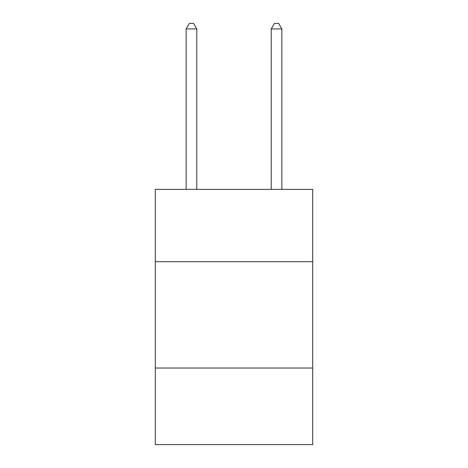 <?xml version="1.0" encoding="UTF-8"?>
<svg xmlns="http://www.w3.org/2000/svg" width="468" height="468" viewBox="0 0 468 468"><rect width="100%" height="100%" fill="white"/><g stroke="black" fill="none" stroke-linecap="round" stroke-linejoin="round"><path stroke-width="0.7" d="M312.694 261.694L312.694 189.376L155.306 189.376L155.306 261.694L312.694 261.694L312.694 444.6L155.306 444.6L155.306 261.694M312.694 368.035L155.306 368.035M196.782 189.376L196.782 28.928L186.147 28.928L186.147 189.376M186.147 28.928L189.335 23.4L193.588 23.4L196.782 28.928M281.853 189.376L281.853 28.928L271.218 28.928L271.218 189.376M271.218 28.928L274.412 23.4L278.665 23.4L281.853 28.928"/></g></svg>
